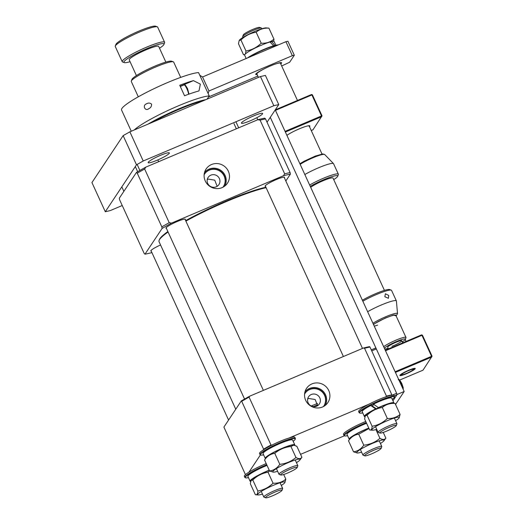 <?xml version="1.0" encoding="UTF-8"?>
<svg xmlns="http://www.w3.org/2000/svg" width="524" height="524" viewBox="0 0 524 524"><rect width="100%" height="100%" fill="white"/><g stroke="black" fill="none" stroke-linecap="round" stroke-linejoin="round"><path stroke-width="0.79" d="M294.796 444.863L292.608 440.081A16.251 2.175 155.4 0 0 274.314 446.101A16.251 2.175 155.4 0 0 263.055 453.614L265.236 458.376A16.251 2.175 -24.6 0 1 276.502 450.889A16.251 2.175 -24.6 0 1 294.796 444.863A16.251 2.175 -24.6 0 1 294.711 445.348M265.996 458.002L265.236 458.376M180.688 77.395L173.686 62.114A23.311 3.124 155.4 0 0 173.32 61.819A23.311 3.124 155.4 0 0 152.012 68.605A23.311 3.124 155.4 0 0 131.504 80.696A23.311 3.124 155.4 0 0 131.321 81.043A23.311 3.124 155.4 0 0 131.301 81.521L138.297 96.802M173.32 61.819L171.63 61.203A22.015 2.948 155.4 0 0 151.508 67.616A22.015 2.948 155.4 0 0 132.133 79.039A22.015 2.948 155.4 0 0 131.963 79.366L131.321 81.043M165.846 62.094L158.667 46.407A16.185 2.168 155.4 0 0 144.611 50.468A16.185 2.168 155.4 0 0 129.369 59.317A16.185 2.168 155.4 0 0 129.232 59.887L136.41 75.567M159.499 48.228A22.015 2.948 155.4 0 0 163.77 44.756A22.015 2.948 155.4 0 0 163.947 44.429A22.015 2.948 155.4 0 0 146.209 48.915A22.015 2.948 155.4 0 0 124.123 61.537A22.015 2.948 155.4 0 0 124.28 62.585A22.015 2.948 155.4 0 0 130.063 61.701M163.947 44.429L164.588 42.745A23.311 3.124 155.4 0 0 164.608 42.274A23.311 3.124 155.4 0 0 144.375 48.123A23.311 3.124 155.4 0 0 122.42 60.863A23.311 3.124 155.4 0 0 122.216 61.681A23.311 3.124 155.4 0 0 122.59 61.976L124.28 62.585M164.608 42.274L157.659 27.104A23.311 3.124 155.4 0 0 157.292 26.809A23.311 3.124 155.4 0 0 135.991 33.595A23.311 3.124 155.4 0 0 115.477 45.693A23.311 3.124 155.4 0 0 115.293 46.04A23.311 3.124 155.4 0 0 115.273 46.512L122.216 61.681M157.292 26.809L155.602 26.2A22.015 2.948 155.4 0 0 135.48 32.606A22.015 2.948 155.4 0 0 116.112 44.036A22.015 2.948 155.4 0 0 115.935 44.363L115.293 46.04M376.769 409.179L371.961 405.74L370.782 405.484A16.251 2.175 155.4 0 0 362.176 411.661L364.363 416.442A16.251 2.175 -24.6 0 1 375.623 408.936L375.878 408.989M364.894 416.711A16.251 2.175 -24.6 0 1 364.763 416.691A16.251 2.175 -24.6 0 1 364.363 416.442M370.782 405.484L375.623 408.936M393.917 402.917L391.729 398.129A16.251 2.175 155.4 0 0 391.33 397.886A16.251 2.175 155.4 0 0 373.429 404.148L378.4 407.626A16.251 2.175 -24.6 0 1 393.524 402.668A16.251 2.175 -24.6 0 1 393.917 402.917A16.251 2.175 -24.6 0 1 393.891 403.284M310.693 187.33A12.949 1.736 -24.6 0 1 322.843 180.859A12.949 1.736 -24.6 0 1 332.819 177.911A12.949 1.736 -24.6 0 1 333.015 178.068L384.433 290.381M310.26 186.387A18.13 2.43 -24.6 0 1 326.524 178.566A18.13 2.43 -24.6 0 1 337.449 175.691A18.13 2.43 -24.6 0 1 337.711 176.28A18.13 2.43 -24.6 0 1 333.723 179.614M337.711 176.28L338.353 174.603A19.427 2.6 155.4 0 0 338.366 174.21A19.427 2.6 155.4 0 0 338.078 173.968A19.427 2.6 155.4 0 0 309.638 185.024M304.83 174.525A19.427 2.6 -24.6 0 1 333.271 163.468A19.427 2.6 -24.6 0 1 333.487 163.606A19.427 2.6 -24.6 0 1 333.559 163.711L338.366 174.21M248.455 477.633A19.1 2.561 -24.6 0 1 245.612 477.836L245.186 477.685A19.427 2.6 -24.6 0 1 244.878 477.436A19.427 2.6 -24.6 0 1 265.216 465.325A19.427 2.6 -24.6 0 1 266.716 464.703M244.878 477.436L244.367 476.329A19.427 2.6 -24.6 0 1 264.705 464.218A19.427 2.6 -24.6 0 1 266.212 463.596M245.612 477.836A19.1 2.561 -24.6 0 1 265.301 465.685A19.1 2.561 -24.6 0 1 266.867 465.037M311.937 383.902A12.818 12.412 33.6 0 0 305.8 389.659A12.818 12.412 33.6 0 0 308.158 403.952A12.818 12.412 33.6 0 0 322.515 406.997A12.818 12.412 33.6 0 0 326.983 403.749A12.818 12.412 33.6 0 0 327.31 388.127A12.818 12.412 33.6 0 0 311.937 383.902M325.208 405.425A12.209 11.823 33.6 0 0 323.367 391.552A12.209 11.823 33.6 0 0 309.514 388.467A12.209 11.823 33.6 0 0 304.942 391.945M323.354 406.604A11.332 10.978 33.6 0 0 323.989 405.746A11.332 10.978 33.6 0 0 323.033 392.463A11.332 10.978 33.6 0 0 309.874 389.26A11.332 10.978 33.6 0 0 305.119 393.197A11.332 10.978 33.6 0 0 304.568 394.114M323.898 405.877A11.332 10.978 33.6 0 0 322.804 392.666A11.332 10.978 33.6 0 0 309.697 389.529A11.332 10.978 33.6 0 0 305.027 393.334M311.302 394.506A6.478 6.268 33.6 0 0 309.127 404.351A6.478 6.268 33.6 0 0 319.365 403.932A6.478 6.268 33.6 0 0 311.302 394.506M307.667 399.006L308.669 398.463L315.173 399.517L317.59 405.674M368.87 404.233L289.091 438.005M260.421 454.917L248.933 472.19M300.553 454.347L344.432 435.778M392.004 395.646L391.867 394.867A95.827 12.838 155.4 0 0 386.443 396.105L385.834 397.054M272.126 445.184L270.98 444.968A95.827 12.838 155.4 0 0 263.598 449.153L263.729 449.939M270.98 444.968L249.077 397.126A95.827 12.838 155.4 0 0 241.695 401.312L263.598 449.153M391.867 394.867L369.964 347.026A95.827 12.838 155.4 0 0 364.54 348.264L386.443 396.105M245.461 474.665L223.905 427.08L241.295 400.932L241.695 401.312M249.077 397.126L249.686 396.177A95.185 12.753 155.4 0 0 241.295 400.932M369.964 347.026L369.564 346.639A95.185 12.753 155.4 0 0 363.401 348.047L364.54 348.264M249.686 396.177L363.401 348.047M262.465 494.073A15.052 2.017 -24.6 0 1 258.162 494.951A15.052 2.017 -24.6 0 1 273.345 485.309A15.052 2.017 -24.6 0 1 284.781 482.768A15.052 2.017 -24.6 0 1 281.303 485.447M284.781 482.768L285.816 479.146C282.325 482.139 278.074 483.495 273.056 483.207C268.747 487.438 263.67 490.032 257.828 490.988C257.756 493.877 256.93 495.115 255.358 494.702L250.321 483.711L251.035 480.528L252.791 479.991C257.107 475.766 262.183 473.172 268.019 472.216L269.637 470.997M258.162 494.951L255.358 494.702M269.297 470.342A15.052 2.017 155.4 0 0 266.939 471.305A15.052 2.017 155.4 0 0 251.356 480.089L251.035 480.528M285.816 479.146L283.687 474.502M273.056 483.207L268.019 472.216M257.828 490.988L252.791 479.991M286.897 135.349A13.598 1.821 -24.6 0 1 299.636 128.701A13.598 1.821 -24.6 0 1 309.658 125.793A13.598 1.821 -24.6 0 1 309.75 126.441A13.598 1.821 -24.6 0 1 309.514 126.743M308.905 126.107A12.949 1.736 155.4 0 0 309.036 125.727M275.264 109.85L311.551 94.497L312.402 94.831L311.551 94.497M275.46 110.368L311.904 94.942L321.52 115.948L285.076 131.373M312.402 94.831L322.018 115.837L321.52 115.948L321.703 116.662L285.377 132.035M322.018 115.837L312.966 129.808L311.249 130.528M242.691 36.549L243.333 34.866A9.065 1.212 -24.6 0 1 254.847 28.584A9.065 1.212 -24.6 0 1 259.662 27.392L261.352 28.001A10.362 1.389 155.4 0 0 255.856 29.364A10.362 1.389 155.4 0 0 242.691 36.549A10.362 1.389 155.4 0 0 242.678 36.759L242.979 37.407M261.817 28.787L261.522 28.132A10.362 1.389 155.4 0 0 261.352 28.001M402.288 341.812A11.652 1.559 155.4 0 0 405.321 339.375A11.652 1.559 155.4 0 0 398.961 340.528A11.652 1.559 155.4 0 0 384.374 348.257M383.66 346.691A12.949 1.736 -24.6 0 1 398.895 338.976A12.949 1.736 -24.6 0 1 405.976 337.43A12.949 1.736 -24.6 0 1 405.969 337.698L405.321 339.375M391.919 346.299A7.768 1.041 155.4 0 0 401.803 340.757A7.768 1.041 155.4 0 0 397.552 341.681A7.768 1.041 155.4 0 0 387.668 347.222L388.441 348.899M258.443 77.401L256.884 74.008A12.949 1.736 -24.6 0 1 273.351 64.766A12.949 1.736 -24.6 0 1 280.432 63.227L297.475 100.451M384.734 349.043A11.652 1.559 155.4 0 0 388.153 348.283M267.037 465.404A16.251 2.175 155.4 0 0 247.898 476.408L250.086 481.189A16.251 2.175 -24.6 0 1 269.225 470.185M250.616 481.458A16.251 2.175 -24.6 0 1 250.485 481.438A16.251 2.175 -24.6 0 1 250.086 481.189M317.099 405.962A20.718 2.777 155.4 0 0 315.651 406.506M371.274 349.888L375.623 348.047L376.337 348.945L371.739 350.89M392.332 395.109L396.635 393.288L376.337 348.945M396.635 393.288L396.989 394.723L394.199 395.902M395.541 404.463L404.168 391.494L397.172 394.454L392.948 400.801L396.989 394.723M265.91 187.245A64.105 8.587 155.4 0 0 226.145 201.046A64.105 8.587 155.4 0 0 185.653 220.624M266.107 187.677A64.747 8.679 155.4 0 0 226.499 201.498A64.747 8.679 155.4 0 0 185.876 221.115M168.073 232.001A64.747 8.679 155.4 0 0 159.113 240.392A64.747 8.679 155.4 0 0 159.06 241.708L235.767 409.244M167.87 231.556A64.105 8.587 155.4 0 0 159.434 239.553L159.113 240.392M413.39 369.525A6.478 0.865 155.4 0 0 413.436 369.433A6.478 0.865 155.4 0 0 408.222 370.75A6.478 0.865 155.4 0 0 401.725 374.464A6.478 0.865 155.4 0 0 401.77 374.771A6.478 0.865 155.4 0 0 407.692 372.885A6.478 0.865 155.4 0 0 413.39 369.525M361.586 452.12A15.052 2.017 -24.6 0 1 357.283 452.998A15.052 2.017 -24.6 0 1 356.837 452.212A15.052 2.017 -24.6 0 1 372.466 443.356A15.052 2.017 -24.6 0 1 383.948 440.736A15.052 2.017 -24.6 0 1 383.896 440.815A15.052 2.017 -24.6 0 1 380.424 443.494M385.435 438.719L385.861 438.136C384.642 439.846 382.664 439.911 379.926 438.339C375.308 442.249 369.918 444.529 363.767 445.177C361.121 449.022 357.715 451.236 353.549 451.812L357.283 452.998M383.241 432.411L385.861 438.136M379.926 438.339L375.911 429.575M363.767 445.177L358.73 434.18L368.975 428.527M353.549 451.812L348.512 440.815L350.477 438.136A15.052 2.017 155.4 0 0 350.425 438.215M348.512 440.815C351.159 436.964 354.565 434.756 358.73 434.18M368.844 428.226A15.052 2.017 155.4 0 0 350.477 438.136M347.576 435.68A19.1 2.561 -24.6 0 1 344.726 435.883L344.307 435.732A19.427 2.6 -24.6 0 1 343.999 435.483A19.427 2.6 -24.6 0 1 344.17 434.802A19.427 2.6 -24.6 0 1 366.256 422.58M343.999 435.483L343.489 434.376A19.427 2.6 -24.6 0 1 343.659 433.695A19.427 2.6 -24.6 0 1 365.752 421.473M344.726 435.883A19.1 2.561 -24.6 0 1 344.596 434.972A19.1 2.561 -24.6 0 1 366.407 422.914M405.91 341.504A10.362 2.168 -112.9 0 0 405.327 339.369M146.517 103.824C148.338 102.717 150.028 102.842 151.6 104.184C151.639 106.326 150.696 107.839 148.757 108.73C145.109 111.691 142.142 105.239 146.517 103.824L147.021 103.582M207.104 99.134L209.24 95.918A44.029 5.902 155.4 0 0 178.324 105.868A44.029 5.902 155.4 0 0 134.21 129.985M209.24 95.918L198.557 72.581A44.029 5.902 155.4 0 0 167.641 82.537A44.029 5.902 155.4 0 0 121.542 109.981L131.269 131.229M148.757 108.73L148.305 108.946M179.739 85.261L184.546 95.761A44.029 5.902 155.4 0 1 198.236 91.13L199.015 90.862L200.358 84.115L193.428 80.63A44.029 5.902 -24.6 0 0 179.739 85.261M273.58 45.811L270.096 41.992A16.251 2.175 155.4 0 0 251.363 50.029A16.251 2.175 155.4 0 0 244.643 55.197L246.162 58.518M275.827 45.228L274.196 41.665A16.251 2.175 155.4 0 0 271.838 41.566L270.436 42.339M274.831 45.464L271.838 41.566M366.577 423.287A16.251 2.175 155.4 0 0 358.272 426.942A16.251 2.175 155.4 0 0 347.012 434.455L349.207 439.243A16.251 2.175 -24.6 0 1 360.466 431.73A16.251 2.175 -24.6 0 1 368.772 428.069M396.223 425.711A9.065 1.212 155.4 0 0 396.295 425.58A9.065 1.212 155.4 0 0 388.991 427.427A9.065 1.212 155.4 0 0 379.9 432.621A9.065 1.212 155.4 0 0 379.966 433.053A9.065 1.212 155.4 0 0 388.251 430.414A9.065 1.212 155.4 0 0 396.223 425.711M379.966 433.053L378.276 432.444A10.362 1.389 -24.6 0 1 378.112 432.313A10.362 1.389 -24.6 0 1 378.197 431.946A10.362 1.389 -24.6 0 1 387.957 426.287A10.362 1.389 -24.6 0 1 396.95 423.687A10.362 1.389 -24.6 0 1 396.943 423.896L396.295 425.58M399.976 375.204A8.417 1.127 -24.6 0 1 407.384 370.835A8.417 1.127 -24.6 0 1 415.08 368.385A8.417 1.127 -24.6 0 1 415.139 368.785A8.417 1.127 -24.6 0 1 406.69 373.612A8.417 1.127 -24.6 0 1 399.91 375.328A8.417 1.127 -24.6 0 1 399.976 375.204M413.547 369.138A7.768 1.041 155.4 0 0 414.288 368.451A7.768 1.041 155.4 0 0 414.327 368.379M385.278 350.235L421.597 334.862L422.449 335.203L421.597 334.862M385.507 350.739L421.958 335.314L431.573 356.313L395.122 371.745M422.449 335.203L432.064 356.202L431.573 356.313L431.75 357.034L395.43 372.407M400.395 374.758A7.768 1.041 155.4 0 0 401.482 374.667M432.064 356.202L423.012 370.173L399.602 380.083M362.732 412.886A19.1 2.561 -24.6 0 1 359.89 413.089L359.464 412.938A19.427 2.6 -24.6 0 1 359.156 412.689A19.427 2.6 -24.6 0 1 379.494 400.585A19.427 2.6 -24.6 0 1 394.48 396.517A19.427 2.6 -24.6 0 1 394.461 396.91L394.303 397.33A19.1 2.561 -24.6 0 1 392.286 399.354M359.156 412.689L358.645 411.582A19.427 2.6 -24.6 0 1 378.983 399.471A19.427 2.6 -24.6 0 1 393.969 395.41L394.48 396.517M359.89 413.089A19.1 2.561 -24.6 0 1 379.579 400.939A19.1 2.561 -24.6 0 1 394.303 397.33M371.948 405.733A11.011 1.474 -24.6 0 1 374.097 404.62M277.851 45.11A19.427 2.6 155.4 0 0 264.417 49.485A19.427 2.6 155.4 0 0 248.559 57.502M278.251 44.94A19.1 2.561 155.4 0 0 264.24 49.256A19.1 2.561 155.4 0 0 247.249 58.059M240.935 39.994C245.252 35.763 250.328 33.169 256.164 32.213C259.655 29.22 263.906 27.864 268.923 28.152L266.12 27.903A15.052 2.017 155.4 0 0 255.083 31.309A15.052 2.017 155.4 0 0 239.501 40.093L239.18 40.531L240.935 39.994L245.972 50.992L245.409 53.933M270.312 42.208A15.052 2.017 -24.6 0 1 270.928 42.071M273.666 41.396L273.96 39.149C270.469 42.143 266.218 43.499 261.201 43.21C256.891 47.442 251.815 50.035 245.972 50.992M239.18 40.531L238.466 43.715L243.503 54.706L244.813 54.581M256.164 32.213L261.201 43.21M268.923 28.152L273.96 39.149M371.654 453.836A9.065 1.212 155.4 0 0 381.138 448.374A9.065 1.212 155.4 0 0 374.156 450.083A9.065 1.212 155.4 0 0 364.809 455.847A9.065 1.212 155.4 0 0 371.654 453.836M364.809 455.847L363.112 455.238A10.362 1.389 -24.6 0 1 362.949 455.107A10.362 1.389 -24.6 0 1 373.795 448.649A10.362 1.389 -24.6 0 1 381.793 446.481A10.362 1.389 -24.6 0 1 381.78 446.69L381.138 448.374M290.191 469.242A9.065 1.212 155.4 0 0 280.844 475.006A9.065 1.212 155.4 0 0 287.696 472.995A9.065 1.212 155.4 0 0 297.18 467.526A9.065 1.212 155.4 0 0 290.191 469.242M280.844 475.006L279.154 474.397A10.362 1.389 -24.6 0 1 278.991 474.266A10.362 1.389 -24.6 0 1 289.838 467.808A10.362 1.389 -24.6 0 1 297.829 465.639A10.362 1.389 -24.6 0 1 297.822 465.849L297.18 467.526M222.078 187.631A12.818 12.412 33.6 0 0 226.551 184.383A12.818 12.412 33.6 0 0 226.872 168.761A12.818 12.412 33.6 0 0 211.506 164.536A12.818 12.412 33.6 0 0 205.362 170.293A12.818 12.412 33.6 0 0 207.727 184.592A12.818 12.412 33.6 0 0 222.078 187.631M224.776 186.059A12.209 11.823 33.6 0 0 222.936 172.186A12.209 11.823 33.6 0 0 209.083 169.101A12.209 11.823 33.6 0 0 204.504 172.579M222.916 187.238A11.332 10.978 33.6 0 0 223.552 186.38A11.332 10.978 33.6 0 0 222.602 173.097A11.332 10.978 33.6 0 0 209.443 169.894A11.332 10.978 33.6 0 0 204.681 173.83A11.332 10.978 33.6 0 0 204.137 174.747M223.466 186.511A11.332 10.978 33.6 0 0 222.366 173.3A11.332 10.978 33.6 0 0 209.266 170.162A11.332 10.978 33.6 0 0 204.596 173.968M216.209 186.813A6.478 6.268 33.6 0 0 218.384 176.974A6.478 6.268 33.6 0 0 208.146 177.394A6.478 6.268 33.6 0 0 216.209 186.813M207.229 179.64L208.238 179.097L214.742 180.151L217.159 186.308M284.375 177.8A10.683 1.434 155.4 0 0 284.427 177.728A10.683 1.434 155.4 0 0 284.519 177.348A10.683 1.434 155.4 0 0 275.251 180.027A10.683 1.434 155.4 0 0 265.19 185.869A10.683 1.434 155.4 0 0 265.092 186.243A10.683 1.434 155.4 0 0 265.537 186.426M160.554 244.963A10.683 1.434 155.4 0 0 150.912 250.616A10.683 1.434 155.4 0 0 150.814 250.989A10.683 1.434 155.4 0 0 151.259 251.173M185.254 219.752A10.683 1.434 155.4 0 0 185.306 219.674A10.683 1.434 155.4 0 0 185.404 219.301A10.683 1.434 155.4 0 0 176.129 221.98A10.683 1.434 155.4 0 0 166.069 227.822A10.683 1.434 155.4 0 0 165.977 228.195A10.683 1.434 155.4 0 0 166.416 228.379M151.908 252.601L151.888 252.607A94.536 12.668 -24.6 0 1 144.971 254.186L144.172 253.426L119.596 199.749L119.328 198.177L136.45 172.435L137.255 173.195L161.831 226.872L162.093 228.444A94.536 12.668 -24.6 0 1 171.505 223.113L169.213 222.687L144.637 169.01L145.862 167.104L257.808 119.721L260.101 120.147L284.676 173.817L283.451 175.73A94.536 12.668 -24.6 0 1 290.368 174.151L290.099 172.579L265.524 118.909L264.725 118.142A94.536 12.668 -24.6 0 0 257.808 119.721M171.505 223.113L283.451 175.73M136.45 172.435A94.536 12.668 -24.6 0 1 145.862 167.104M137.255 173.195A95.827 12.838 -24.6 0 1 144.637 169.01M161.831 226.872A95.827 12.838 -24.6 0 1 169.213 222.687M284.676 173.817A95.827 12.838 -24.6 0 1 290.099 172.579M260.101 120.147A95.827 12.838 -24.6 0 1 265.524 118.909M290.368 174.151L285.829 180.977M144.971 254.186L162.093 228.444M250.439 120.723A11.652 1.559 -24.6 0 1 241.446 123.16A11.652 1.559 -24.6 0 1 253.649 115.896A11.652 1.559 -24.6 0 1 262.642 113.453A11.652 1.559 -24.6 0 1 250.439 120.723M157.154 160.206A11.652 1.559 -24.6 0 1 148.161 162.643A11.652 1.559 -24.6 0 1 160.364 155.379A11.652 1.559 -24.6 0 1 169.357 152.936A11.652 1.559 -24.6 0 1 157.154 160.206M122.236 205.519L110.23 210.602L105.291 211.729L91.936 182.562L123.14 135.631L129.867 131.825L260.467 76.543L265.406 75.417L278.761 104.59L267.043 122.216M105.291 211.729L136.495 164.805L143.222 160.992L273.823 105.717L278.761 104.59M123.14 135.631L136.495 164.805M129.867 131.825L143.222 160.992M260.467 76.543L273.823 105.717M377.562 325.149A12.949 1.736 -24.6 0 1 374.234 326.105M373.507 324.526A12.949 1.736 -24.6 0 1 385.258 318.219A12.949 1.736 -24.6 0 1 395.823 315.265L405.976 337.43M384.839 296.728L385.402 293.761L388.749 295.471L388.389 298.307L384.839 296.728M362.831 301.215A19.427 2.6 -24.6 0 1 375.715 294.829A19.427 2.6 -24.6 0 1 391.258 290.152L389.561 289.543A18.13 2.43 155.4 0 0 375.06 293.905A18.13 2.43 155.4 0 0 362.392 300.239M391.258 290.152A19.427 2.6 -24.6 0 1 391.566 290.394L396.373 300.9A19.427 2.6 155.4 0 0 380.522 305.335A19.427 2.6 155.4 0 0 367.638 311.714M396.151 315.965L397.533 313.64L396.399 301.018A19.427 2.6 155.4 0 0 396.373 300.9M404.168 391.494L275.238 109.889M397.172 394.454L270.292 117.33M281.696 65.978L289.674 62.212L294.311 55.243L292.34 55.688L208.958 90.98L208.139 93.501M208.572 96.927L257.834 76.078M280.759 63.928A11.652 1.559 155.4 0 0 281.591 62.775A11.652 1.559 155.4 0 0 276.823 63.587M263.415 69.26A11.652 1.559 155.4 0 0 255.732 74.454A11.652 1.559 155.4 0 0 257.146 74.578M292.34 55.688L285.927 41.691L202.552 76.976L208.958 90.98L202.552 76.976L199.788 75.273M285.927 41.691L287.905 41.239L294.311 55.243M376.743 429.326A15.052 2.017 -24.6 0 1 372.44 430.204A15.052 2.017 -24.6 0 1 387.622 420.562A15.052 2.017 -24.6 0 1 399.059 418.021A15.052 2.017 -24.6 0 1 395.581 420.7M399.059 418.021L400.094 414.399C396.603 417.392 392.352 418.748 387.334 418.466C383.024 422.691 377.948 425.285 372.106 426.241L367.069 415.25C371.385 411.019 376.461 408.425 382.304 407.469C385.788 404.476 390.046 403.12 395.057 403.401L392.253 403.159A15.052 2.017 155.4 0 0 381.217 406.565A15.052 2.017 155.4 0 0 365.641 415.342L365.313 415.781L367.069 415.25M382.304 407.469L387.334 418.466M372.106 426.241C372.04 429.123 371.215 430.361 369.636 429.962L364.599 418.964L365.313 415.781M372.44 430.204L369.636 429.962M400.094 414.399L395.057 403.401M263.611 454.839A19.1 2.561 -24.6 0 1 260.769 455.042L260.343 454.884A19.427 2.6 -24.6 0 1 260.035 454.642A19.427 2.6 -24.6 0 1 260.205 453.961A19.427 2.6 -24.6 0 1 278.499 443.343A19.427 2.6 -24.6 0 1 295.359 438.47A19.427 2.6 -24.6 0 1 295.346 438.863L295.182 439.282A19.1 2.561 -24.6 0 1 295.032 439.571A19.1 2.561 -24.6 0 1 293.171 441.306M260.035 454.642L259.531 453.535A19.427 2.6 -24.6 0 1 259.701 452.847A19.427 2.6 -24.6 0 1 277.989 442.236A19.427 2.6 -24.6 0 1 294.855 437.363L295.359 438.47M260.769 455.042A19.1 2.561 -24.6 0 1 260.631 454.125A19.1 2.561 -24.6 0 1 279.796 443.18A19.1 2.561 -24.6 0 1 295.182 439.282M277.622 471.279A15.052 2.017 -24.6 0 1 273.325 472.157A15.052 2.017 -24.6 0 1 272.88 471.371A15.052 2.017 -24.6 0 1 288.508 462.515A15.052 2.017 -24.6 0 1 299.99 459.895A15.052 2.017 -24.6 0 1 299.938 459.967A15.052 2.017 -24.6 0 1 296.46 462.653M301.47 457.878L301.903 457.288C300.678 459.004 298.7 459.07 295.962 457.491C291.311 461.421 285.927 463.701 279.803 464.329C277.157 468.181 273.751 470.395 269.585 470.971L273.325 472.157M266.519 457.295L264.555 459.974C267.201 456.122 270.607 453.908 274.773 453.339C279.39 449.422 284.774 447.142 290.931 446.5L293.722 445.158L293.132 445.112A15.052 2.017 155.4 0 0 279.181 449.795A15.052 2.017 155.4 0 0 266.519 457.295A15.052 2.017 155.4 0 0 266.467 457.367M293.722 445.158L296.866 446.297L301.903 457.288M264.555 459.974L269.585 470.971M295.962 457.491L290.931 446.5M279.803 464.329L274.773 453.339M265.622 497.368A9.065 1.212 155.4 0 0 265.688 497.8A9.065 1.212 155.4 0 0 273.973 495.16A9.065 1.212 155.4 0 0 281.945 490.457A9.065 1.212 155.4 0 0 282.017 490.32A9.065 1.212 155.4 0 0 274.714 492.167A9.065 1.212 155.4 0 0 265.622 497.368M265.688 497.8L263.998 497.191A10.362 1.389 -24.6 0 1 263.834 497.06A10.362 1.389 -24.6 0 1 263.919 496.693A10.362 1.389 -24.6 0 1 273.679 491.034A10.362 1.389 -24.6 0 1 282.672 488.434A10.362 1.389 -24.6 0 1 282.659 488.643L282.017 490.32M188.555 94.274A5.502 1.153 -112.9 0 0 186.924 88.831A5.502 1.153 -112.9 0 0 184.016 84.901C184.278 83.709 185.457 84.967 187.546 88.661L188.981 94.123M188.542 93.986L187.54 88.694M402.773 388.441A5.502 1.153 -112.9 0 0 401.207 383.725A5.502 1.153 -112.9 0 0 398.934 380.064M402.976 388.887L401.823 383.581M300.16 164.32A15.196 2.037 -24.6 0 1 314.262 157.239A15.196 2.037 -24.6 0 1 324.5 154.397A15.196 2.037 -24.6 0 1 324.677 154.501L333.487 163.606M323.053 154.135L315.166 156.145L299.905 163.77M317.551 403.454A27.458 3.681 155.4 0 0 311.78 405.779A27.458 3.681 155.4 0 0 311.256 406.002M317.668 404.869A26.167 3.504 155.4 0 0 313.273 406.617M152.071 122.426A42.09 5.64 -24.6 0 1 203.62 100.608M148.004 124.149A41.442 5.554 -24.6 0 1 205.867 99.658M180.184 86.237L193.428 80.63M397.533 313.64A15.196 2.037 155.4 0 0 385.107 317.013A15.196 2.037 155.4 0 0 372.937 323.282M373.402 324.297L385.356 318.022L393.504 315.042L396.118 315.9M180.295 86.48L184.016 84.901M398.306 379.795C398.567 378.603 399.74 379.861 401.829 383.555L403.205 387.642L403.172 389.325M299.892 163.743L304.169 161.196L315.297 156.08L322.758 153.945L324.677 154.501M322.011 154.03L309.049 125.727M402.714 341.55L402.832 342.807M147.938 124.175L170.7 112.411L190.304 104.269L205.971 99.612M413.436 369.433L413.803 368.477M401.803 340.757L402.753 342.84M401.77 374.771L400.814 374.424M383.896 440.815L385.644 438.431M256.852 117.684L257.788 119.734M284.08 177.164L362.497 348.434M394.362 418.041L396.95 423.687M235.924 121.758L238.695 127.81M265.242 185.791L343.403 356.51M375.525 426.667L378.112 432.313M244.669 54.824L243.87 54.758M233.973 123.618L236.344 128.806M379.206 440.835L381.793 446.481M360.361 449.461L362.949 455.107M137.137 164.438L139.888 170.444M166.121 227.744L244.557 399.052M276.403 468.613L278.991 474.266M157.855 159.905L158.667 161.68M184.965 219.117L263.376 390.38M295.241 459.987L297.829 465.639M299.938 459.967L301.686 457.59M121.817 186.878L123.867 191.352M150.964 250.538L228.575 420.051M261.247 491.407L263.834 497.06M135.316 166.58L137.668 171.721M280.085 482.787L282.672 488.434"/></g></svg>
